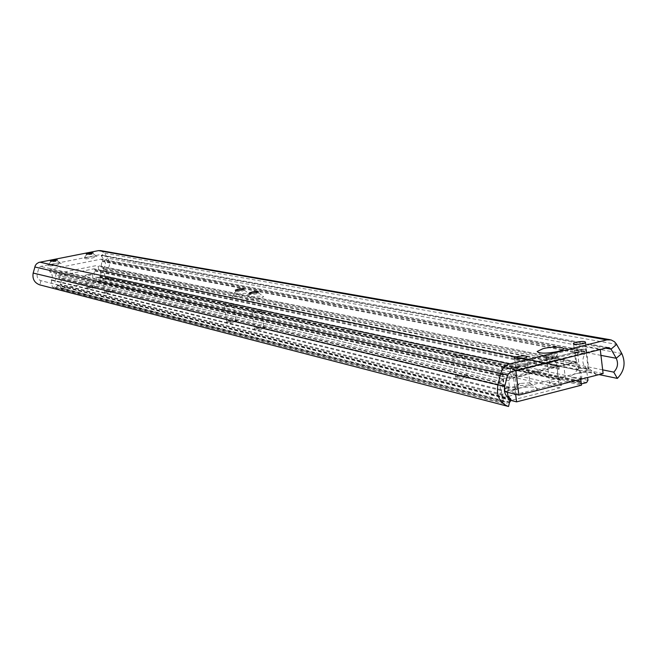 <?xml version="1.0" encoding="UTF-8"?>
<svg xmlns="http://www.w3.org/2000/svg" width="657" height="657" viewBox="0 0 657 657"><rect width="100%" height="100%" fill="white"/><g stroke="black" fill="none" stroke-linecap="round" stroke-linejoin="round"><path stroke-width="0.49" stroke-dasharray="3.29 2.46" d="M554.68 357.268L557.079 356.39C557.596 354.837 554.393 354.649 547.462 355.815L544.587 357.227C545.77 358.303 549.137 358.32 554.68 357.268M554.845 358.64L557.243 357.761C557.76 356.201 554.557 356.004 547.634 357.178L545.203 358.065C544.702 359.617 547.913 359.806 554.845 358.64M576.747 349.967C583.679 348.801 586.898 348.99 586.405 350.526L584.106 351.364C577.166 352.53 573.939 352.349 574.423 350.813L576.747 349.967M518.061 364.504C524.976 363.321 528.171 363.526 527.637 365.103L525.132 366.023C518.209 367.206 515.006 367.008 515.531 365.44L518.061 364.504M237.087 294.377C243.624 293.162 247.673 292.932 249.225 293.712C249.299 294.295 247.566 294.993 244.034 295.781C235.214 297.284 231.371 297.276 232.496 295.773L237.087 294.377M238.138 290.525L244.355 290.18L241.686 291.232C237.768 291.93 235.707 291.995 235.51 291.429L238.138 290.525M251.114 297.219C257.815 295.962 261.962 295.74 263.556 296.562C263.629 297.169 261.88 297.867 258.332 298.672C249.233 300.216 245.307 300.192 246.547 298.598L251.114 297.219M254.744 292.874L258.595 292.956L255.918 294.024C251.877 294.747 249.767 294.804 249.586 294.205L253.175 293.112M52.503 264.221C57.249 263.358 60.157 263.12 61.224 263.498L56.51 265.083C50.573 266.11 47.715 266.257 47.928 265.527L52.503 264.221M52.921 261.174L57.397 260.804L54.974 261.609L50.499 261.921L52.921 261.174M88.219 257.166C92.998 256.304 95.922 256.066 96.99 256.444L92.448 257.971C86.494 258.998 83.62 259.145 83.833 258.415L88.219 257.166M88.711 254.128L93.204 253.758L90.88 254.53L86.379 254.842L88.711 254.128M510.563 398.561L40.841 280.662C37.909 279.521 36.71 277.336 37.227 274.109L38.804 268.031L40.471 266.43L99.174 254.834L101.194 255.688L104.545 260.706C106.048 263.523 105.621 266.003 103.256 268.163L105.572 271.628L599.085 374.597M100.759 250.629L104.545 253.191L107.888 258.209C110.59 263.268 109.818 267.744 105.572 271.628M40.931 280.687L39.839 284.892M602.666 369.866L103.256 268.163M578.932 368.626L576.575 369.513L577.289 370.762L586.414 370.178L589.206 368.749L588.015 368.043L578.932 368.626M584.163 351.372C577.117 352.554 573.84 352.374 574.325 350.813L576.69 349.951C583.728 348.768 586.997 348.957 586.504 350.526L584.163 351.372M551.445 381.963L549.556 382.686C549.17 383.967 551.683 384.156 557.087 383.236L558.951 382.522C559.345 381.232 556.84 381.044 551.445 381.963M554.056 358.476C548.636 359.395 546.131 359.248 546.525 358.032L548.414 357.334C553.826 356.423 556.331 356.57 555.929 357.786L554.056 358.476M520.393 383.425L517.831 384.411L518.43 385.667L527.571 385.109L530.569 383.532L529.493 382.867L520.393 383.425M525.181 366.039C518.151 367.238 514.907 367.033 515.433 365.44L518.012 364.487C525.033 363.296 528.269 363.493 527.727 365.095L525.181 366.039M573.011 377.816C579.211 379.393 596.449 376.469 595.948 373.94L593.641 372.56C587.514 371.747 581.002 372.322 574.119 374.276C570.145 375.763 569.775 376.946 573.011 377.816M514.037 392.845C520.139 394.594 538.231 391.4 537.401 388.722L535.315 387.425C529.271 386.53 522.676 387.113 515.54 389.166C511.491 390.693 510.99 391.925 514.037 392.845M504.469 387.523L501.841 366.926L585.477 346.239L588.368 370.523L504.995 391.695M501.841 366.926L515.729 369.998L600.202 348.966L585.477 346.239M515.802 370.581L515.729 369.998M588.368 370.523L603.101 373.57M600.268 349.532L600.202 348.966M49.538 270.512L50.392 269.23L101.096 259.162L102.287 260.016L102.369 261.511C100.71 264.492 101.129 267.054 103.625 269.198L104.89 275.915L104.052 277.18L101.014 277.804L99.823 276.95L99.921 276.154C101.539 273.788 101.219 271.817 98.944 270.232L98.082 266.34L96.891 265.485L56.486 273.567L55.631 274.84L56.075 278.855C54.424 281.253 54.761 283.241 57.077 284.834L57.43 285.54L56.576 286.822L52.987 287.438L52.248 286.592L51.262 279.734C52.946 276.72 52.511 274.125 49.948 271.957L49.538 270.512L498.942 373.077L500.396 370.704L582.693 350.28L583.334 350.263L584.558 351.782L584.615 354.468C581.823 359.913 582.373 364.512 586.266 368.265L587.629 377.529M509.586 402.413L503.829 403.677L502.662 402.191L501.348 389.765C504.239 384.205 503.64 379.508 499.55 375.681L498.942 373.077M581.117 379.196C582.48 375.27 581.683 372.314 578.735 370.334L577.536 363.354L576.329 361.851L575.672 361.859L510.128 378.301L508.674 380.666L509.487 387.055L507.409 392.286M509.98 398.388L510.522 398.709M581.322 383.918L579.827 382.39L580.829 379.779M580.772 379.286L577.569 352.653L512.411 368.848L515.63 394.307M577.569 352.653L575.302 352.218L510.243 368.363L512.411 368.848M575.302 352.218L576.493 362.163L563.074 359.461L565.776 381.684L581.478 385.166M511.146 400.491L501.587 398.076L565.776 381.684M510.243 368.363L511.524 378.465L498.704 375.508L501.587 398.076M576.493 362.163L511.524 378.465M498.704 375.508L563.074 359.461M457.789 376.732C463.62 375.582 467.299 375.566 468.835 376.683L465.304 378.547C456.328 379.935 453.149 379.541 455.761 377.356L457.789 376.732M458.225 375.771C463.152 374.802 466.265 374.786 467.554 375.73L464.573 377.299C458.34 378.399 455.317 378.251 455.49 376.847L458.225 375.771M455.588 355.757C461.822 354.657 464.844 354.78 464.647 356.127L461.928 357.153C455.687 358.246 452.657 358.131 452.845 356.792L455.588 355.757M506.465 388.509C512.747 387.269 516.706 387.293 518.324 388.591L514.768 390.513C504.929 391.991 501.603 391.49 504.798 389.01L506.465 388.509M506.958 387.507C512.271 386.464 515.614 386.48 516.977 387.573L513.971 389.199C507.188 390.381 503.968 390.168 504.297 388.55L506.958 387.507M504.28 366.483C511.08 365.308 514.291 365.489 513.938 367.033L511.294 368.035C504.494 369.209 501.266 369.029 501.619 367.501L504.28 366.483M229.268 321.437C233.292 320.665 235.83 320.542 236.881 321.059L233.596 322.488C228.02 323.441 225.614 323.4 226.378 322.357L229.268 321.437M229.482 320.682L235.904 320.361L233.128 321.56C229.088 322.3 226.952 322.341 226.714 321.692L229.482 320.682M227.15 305.415C231.19 304.684 233.325 304.626 233.547 305.242L230.796 306.219C226.747 306.942 224.604 307 224.382 306.392L227.15 305.415M256.994 328.147C261.207 327.334 263.876 327.219 264.985 327.786L261.658 329.272C255.729 330.282 253.224 330.208 254.136 329.05L256.994 328.147M257.224 327.367L263.974 327.063L261.158 328.311C256.887 329.091 254.653 329.116 254.44 328.393L257.224 327.367M254.842 311.517C259.121 310.745 261.355 310.704 261.56 311.385L258.776 312.379C254.497 313.151 252.255 313.2 252.05 312.518L254.842 311.517M89.418 287.602L95.224 287.175L92.226 288.283C88.219 288.981 86.33 289.039 86.552 288.464L89.418 287.602M89.524 286.978L94.436 286.707L91.898 287.544L86.979 287.815L89.524 286.978M87.488 274.634L92.391 274.339L89.845 275.16L84.934 275.455L87.488 274.634M107.296 291.93L113.316 291.503L110.277 292.644C106.089 293.375 104.135 293.433 104.406 292.808L107.296 291.93M107.411 291.281L112.503 291.026L109.933 291.889L104.833 292.151L107.411 291.281M105.325 278.568L110.425 278.281L107.838 279.118L102.738 279.406L105.325 278.568M58.703 276.999L59.557 275.718L93.803 268.844L94.994 269.707L94.986 271.029C93.36 273.402 93.688 275.373 95.963 276.958L96.743 280.317L95.897 281.582L61.709 288.546L60.493 287.684L60.14 284.218C61.791 281.828 61.454 279.833 59.138 278.24L58.703 276.999L500.765 381.405L502.194 379.073L557.235 365.292L557.892 365.284L559.082 366.77L559.017 369.135C556.331 373.422 556.758 376.929 560.298 379.639L561.382 385.585L559.994 387.876L505.118 401.961L504.354 401.953L503.205 400.483L502.786 394.282C505.529 389.921 505.077 386.365 501.422 383.622L500.765 381.405M605.713 348.177L101.194 255.688L104.545 253.191L616.611 344.391M507.606 374.991L34.747 266.972M504.691 386.456L33.17 273.057M600.958 355.371L104.545 260.706L107.888 258.209L621.785 353.515M607.791 347.66L99.174 254.834M510.464 371.911L40.471 266.43M500.396 370.704L50.392 269.23M499.197 375.04L49.718 271.604M499.55 375.681L49.948 271.957M501.348 389.765L51.262 279.734M501.176 390.537L51.164 280.153M502.662 402.191L52.248 286.592M504.609 403.685L53.463 287.454M509.692 402.38L56.576 286.822M511.138 400.014L57.43 285.54M511.064 399.44L57.381 285.228M510.596 398.742L57.077 284.834M509.224 387.942L56.075 278.855M509.487 387.055L56.223 278.371M508.674 380.666L55.631 274.84M510.128 378.301L56.486 273.567M575.672 361.859L96.891 265.485M577.536 363.354L98.082 266.34M578.291 369.636L98.657 269.838M578.735 370.334L98.944 270.232M580.016 380.961L99.921 276.154M579.761 381.832L99.774 276.63M579.827 382.39L99.823 276.95M581.683 383.877L101.014 277.804M586.561 382.62L104.052 277.18M587.958 380.304L104.89 275.915M586.594 368.889L103.847 269.551M586.266 368.265L103.625 269.198M584.615 354.468L102.369 261.511M584.787 353.712L102.467 261.092M584.558 351.782L102.287 260.016M582.693 350.28L101.096 259.162M502.194 379.073L59.557 275.718M500.963 382.932L58.843 277.845M501.422 383.622L59.138 278.24M502.786 394.282L60.14 284.218M502.523 395.153L59.992 284.703M503.205 400.483L60.493 287.684M505.118 401.961L61.709 288.546M559.994 387.876L95.897 281.582M561.382 385.585L96.743 280.317M560.741 380.329L96.251 277.353M560.298 379.639L95.963 276.958M559.017 369.135L94.986 271.029M559.271 368.273L95.134 270.553M559.082 366.77L94.994 269.707M557.235 365.292L93.803 268.844M555.847 356.932L560.027 350.863M557.243 357.761L557.079 356.39M585.477 342.765L586.405 350.526M526.651 357.227L527.637 365.103M244.355 290.18L249.225 293.712M244.108 289.031L244.305 290.337M258.595 292.956L263.556 296.562M258.341 291.79L258.538 293.121M57.397 260.804L61.224 263.498M57.225 259.852L57.397 260.87M93.204 253.758L96.99 256.444M93.039 252.814L93.204 253.824M610.591 339.8L610.131 339.718M510.407 398.52L40.841 280.662M608.899 347.602L99.946 254.842M86.223 253.914L86.379 254.842M86.461 254.768L83.833 258.415M50.343 260.977L50.499 261.921M50.581 261.839L47.928 265.527M249.422 293.129L249.586 294.205M249.882 294.007L246.547 298.598M235.346 290.353L235.51 291.429M235.781 291.24L232.496 295.773M514.669 358.632L515.531 365.44M573.61 344.079L574.423 350.813M545.203 358.065L545.039 356.71M544.587 357.227L538.6 352.637M574.325 350.813L576.575 369.513M546.525 358.032L549.556 382.686M515.433 365.44L517.831 384.411M589.206 368.749L595.948 373.94M530.569 383.532L537.401 388.722M586.504 350.526L588.738 369.3M555.929 357.786L558.951 382.522M527.727 365.095L530.109 384.14M577.84 368.947L574.119 374.276M519.186 383.778L515.54 389.166M503.829 403.677L52.987 287.438M576.329 361.851L97.302 265.485M580.993 383.877L100.587 277.788M583.334 350.263L101.498 259.162M467.554 375.73L468.835 376.683M464.647 356.127L467.283 376.239M516.977 387.573L518.324 388.591M513.938 367.033L516.607 388.164M235.904 320.361L236.881 321.059M233.547 305.242L235.879 320.559M263.974 327.063L264.985 327.786M261.56 311.385L263.933 327.285M94.427 286.616L95.224 287.175M92.391 274.339L94.436 286.707M112.495 290.92L113.316 291.503M110.425 278.281L112.503 291.026M504.354 401.953L61.232 288.53M557.892 365.284L94.222 268.853M102.738 279.406L104.833 292.151M104.972 292.028L104.406 292.808M84.934 275.455L86.979 287.815M87.102 287.709L86.552 288.464M252.05 312.518L254.44 328.393M254.809 328.13L254.136 329.05M224.382 306.392L226.714 321.692M227.035 321.454L226.378 322.357M501.619 367.501L504.297 388.55M505.545 387.934L504.798 389.01M452.845 356.792L455.49 376.847M456.516 376.297L455.761 377.356"/><path stroke-width="0.99" d="M557.645 351.544L560.027 350.863C570.629 347.512 554.927 345.582 542.994 348.686L537.13 351.503C539.487 353.671 546.328 353.68 557.645 351.544M575.819 342.248C582.759 341.082 585.978 341.254 585.477 342.765L583.178 343.595C576.238 344.753 573.003 344.588 573.487 343.085L575.819 342.248M517.075 356.677C523.999 355.494 527.185 355.683 526.651 357.227L524.138 358.139C517.215 359.322 514.012 359.141 514.538 357.597L517.075 356.677M237.933 289.22C241.858 288.522 243.911 288.456 244.108 289.031L241.489 289.918C237.571 290.616 235.51 290.681 235.305 290.115L237.933 289.22M253.175 293.112L254.744 292.874M252.017 291.971C256.049 291.248 258.16 291.191 258.341 291.79L255.713 292.685C251.68 293.408 249.57 293.465 249.381 292.874L252.017 291.971M52.757 260.164L57.225 259.852L54.802 260.591L50.326 260.903L52.757 260.164M88.547 253.126L93.039 252.814L90.715 253.52L86.215 253.832L88.547 253.126M508.543 406.486L508.132 406.371C499.509 402.774 496.109 395.547 497.94 384.682L500.864 373.201C502.309 368.314 505.167 365.235 509.454 363.953L606.879 339.883L611.109 339.924L614.451 341.722L616.307 343.89L621.785 353.515C625.907 362.746 624.429 371.049 617.35 378.407L613.761 372.133C617.703 368.035 618.524 363.42 616.233 358.279L611.043 349.154L609.055 347.635L607.791 347.66L510.464 371.911L507.606 374.991L504.691 386.456C503.664 392.516 505.57 396.541 510.407 398.52L508.543 406.486L39.592 284.826C34.369 282.748 32.226 278.823 33.17 273.057L35.322 265.502L36.578 263.827L38.763 262.447L98.484 250.621L100.759 250.629L610.131 339.718M613.761 372.133L602.666 369.866M617.35 378.407L599.085 374.597M600.268 349.532L603.101 373.57L518.899 395.112L504.995 391.695L504.469 387.523M518.899 395.112L515.802 370.581M510.522 398.709L511.138 400.014L509.586 402.413M507.409 392.286L507.927 395.818L509.98 398.388M580.829 379.779L581.117 379.196M587.629 377.529L587.958 380.304L586.561 382.62L581.322 383.918M515.63 394.307L516.591 401.87L581.478 385.166L580.772 379.286M516.591 401.87L511.146 400.491M504.691 386.456L33.17 273.057M507.606 374.991L34.747 266.972M605.713 348.177L611.043 349.154L616.611 344.391M600.958 355.371L616.233 358.279L621.785 353.515M606.879 339.883L98.484 250.621M509.454 363.953L39.748 262.168M508.132 406.371L39.592 284.826M514.538 357.597L514.669 358.632M573.487 343.085L573.61 344.079M538.6 352.637L537.13 351.503"/></g></svg>
